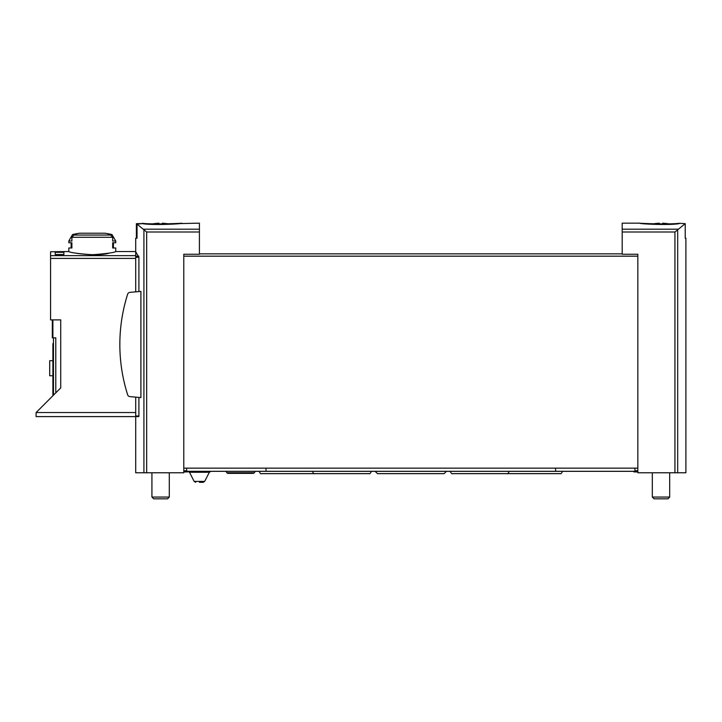 <?xml version="1.0" encoding="UTF-8"?>
<svg xmlns="http://www.w3.org/2000/svg" width="722" height="722" viewBox="0 0 722 722"><rect width="100%" height="100%" fill="white"/><g stroke="black" fill="none" stroke-linecap="round" stroke-linejoin="round"><path stroke-width="1.08" d="M679.267 223.603C669.863 225.454 638.654 223.928 639.854 223.188C638.663 223.351 669.845 224.641 679.267 223.306L685.232 223.667L674.944 232.006L674.944 472.775L685.9 472.775L685.9 238.224L685.232 238.224L685.232 223.667M640.062 223.161L622.193 223.161L622.193 254.261L637.833 254.261L637.833 468.145L183.785 468.145L183.785 472.775L135.709 472.775L135.709 416.594L138.786 416.594L138.904 416.016L135.709 416.016L135.709 416.594L36.1 416.594L36.1 412.542L60.729 387.913L60.729 319.882L50.576 319.882L50.576 251.752L68.825 251.545C70.224 252.601 78.039 253.675 92.281 254.767C106.513 253.675 114.338 252.601 115.737 251.545L135.709 251.545L135.709 291.859M136.386 238.224L136.386 223.667L142.342 223.603L137.036 224.154L137.036 238.224L135.709 238.224L135.709 251.545M637.833 256.175L183.785 256.175L183.785 254.261L199.416 254.261L199.416 232.006L146.665 232.006L137.036 224.154M199.416 232.006L199.416 223.161L168.217 223.847M142.342 223.603C151.755 225.454 182.919 223.937 181.754 223.188C183.009 223.351 151.764 224.641 142.342 223.306M138.904 291.58L138.904 257.267L135.709 251.761M138.904 397.407L138.904 416.016M140.898 291.399L140.898 397.587L129.915 396.622A2.608 2.608 0 0 1 127.659 394.817A165.925 165.925 0 0 1 127.659 294.17A2.608 2.608 0 0 1 129.915 292.365L140.898 291.399M674.944 472.775L637.833 472.775L637.833 468.145M622.193 253.855L199.416 253.855M183.785 256.175L183.785 468.145M137.162 223.667L137.162 224.154M135.709 397.136L135.709 416.016M166.412 223.594L166.412 223.594A42.751 42.751 0 0 0 162.297 223.233L162.297 224.542M158.939 224.542L158.939 223.233A42.751 42.751 0 0 0 154.824 223.594L154.824 223.594M169.3 472.775L169.3 497.061L151.927 497.061L151.927 472.775M169.3 497.061L167.531 498.839L153.705 498.839L151.927 497.061M666.785 223.594L666.785 223.594A42.751 42.751 0 0 0 662.679 223.233L662.679 223.955M659.321 223.955L659.321 223.233A42.751 42.751 0 0 0 655.206 223.594L655.206 223.594M669.682 472.775L669.682 497.061L652.309 497.061L652.309 472.775M669.682 497.061L667.913 498.839L654.087 498.839L652.309 497.061M637.833 471.908L633.952 471.908L633.374 471.331M188.243 471.331L187.666 471.908L183.785 471.908M634.936 468.145L634.936 471.331L186.673 471.331L186.673 468.145M226.726 472.775L254.352 472.775L253.35 473.352L227.728 473.352L225.887 471.331M266.021 468.145L266.021 471.331M555.588 468.145L555.588 471.331M199.416 482.332L203.135 482.332L199.416 482.332M52.318 319.882L52.318 337.833L55.793 337.833L55.793 392.849M55.215 252.321L55.215 254.532L55.215 252.321L63.897 252.321L63.897 254.532L63.897 252.321M111.991 234.551L115.737 241.031L112.677 241.031L112.677 237.285L110.646 235.047A86.099 86.099 0 0 0 108.228 234.551L111.991 234.551A86.875 86.875 0 0 0 104.934 233.215L79.619 233.215A86.875 86.875 0 0 0 72.561 234.551L76.324 234.551A86.099 86.099 0 0 0 73.906 235.047L71.884 237.285L71.884 241.031L68.825 241.031L68.825 242.763L71.884 242.763L71.884 247.98L68.825 247.98L68.825 251.545C67.742 252.339 96.567 257.203 109.618 252.998M115.737 251.545L115.737 247.98L112.677 247.98L112.677 242.763L115.737 242.763L115.737 241.031M55.215 254.532L63.897 254.532M53.473 395.169L53.473 337.833M52.896 343.627L53.473 343.627L52.896 343.627L52.896 348.257L53.473 348.257M52.896 395.746L52.896 348.257M52.896 360.711L49.71 360.711L49.71 375.765L52.896 375.765M112.677 247.98L113.417 247.98L113.417 242.763L112.677 242.763M71.884 247.98L71.135 247.98L71.135 242.763L71.884 242.763M677.768 229.19L622.193 229.19M199.416 229.19L143.849 229.19M143.922 229.262L143.922 472.775M677.687 229.262L677.687 472.775M674.944 232.006L622.193 232.006M146.665 232.006L146.665 472.775M138.904 257.267L135.709 257.267M138.741 256.166L135.709 256.166M634.936 470.744L637.833 470.744M186.673 470.744L183.785 470.744M189.48 472.269L194.155 481.384L204.678 481.384L209.362 472.269L189.48 472.269L187.937 471.331M112.677 237.285L71.884 237.285M50.576 255.642L135.709 255.642M52.896 319.882L52.896 337.833M36.1 412.542L135.709 412.542M50.576 258.395L135.709 258.395M110.646 235.047L73.906 235.047M170.365 224.289A42.788 42.788 0 0 0 166.412 223.558M154.824 223.558A42.788 42.788 0 0 0 150.853 224.289M668.59 223.847A42.788 42.788 0 0 0 666.785 223.558M655.206 223.558A42.788 42.788 0 0 0 653.401 223.847M254.352 472.775L255.191 471.331M446.422 471.331L444.111 473.641L377.507 473.641L375.187 471.331M509.263 471.331C508.234 473.361 507.458 474.137 506.943 473.641L479.724 473.641M450.185 471.331C451.214 473.361 451.99 474.137 452.504 473.641L506.943 473.641M371.424 471.331C370.395 473.361 369.628 474.137 369.104 473.641L341.885 473.641M312.355 471.331C313.384 473.361 314.151 474.137 314.666 473.641L369.104 473.641M562.546 471.331C561.517 473.361 560.741 474.137 560.227 473.641L533.007 473.641M505.788 473.641L560.227 473.641M259.072 471.331C260.1 473.361 260.868 474.137 261.391 473.641L314.666 473.641M209.362 472.269L210.905 471.331M204.678 481.384L203.135 482.332M194.155 481.384L195.698 482.332M72.561 234.551L68.825 241.031"/></g></svg>
